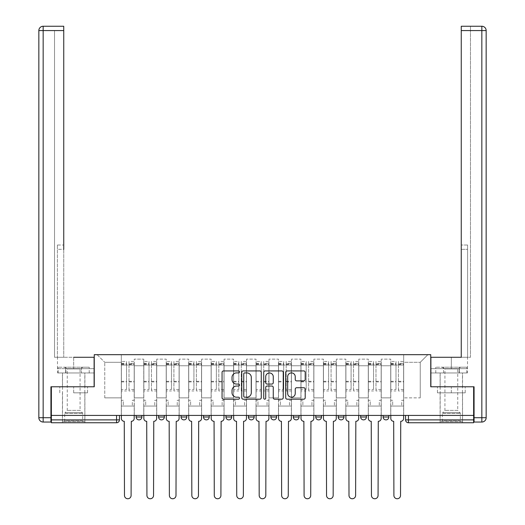 <?xml version="1.0" encoding="UTF-8"?>
<svg xmlns="http://www.w3.org/2000/svg" width="525" height="525" viewBox="0 0 525 525"><rect width="100%" height="100%" fill="white"/><g stroke="black" fill="none" stroke-linecap="round" stroke-linejoin="round"><path stroke-width="0.39" stroke-dasharray="2.62 1.97" d="M239.472 371.91A0.991 0.991 0 0 0 238.481 370.926L223.473 370.926A1.411 1.411 0 0 0 222.062 372.337L222.062 397.766A1.411 1.411 0 0 0 223.473 399.177L238.481 399.177A0.991 0.991 0 0 0 239.472 398.186A0.991 0.991 0 0 0 238.481 397.202L236.539 397.202A4.522 4.522 0 0 1 232.024 392.68L232.024 390.561A4.522 4.522 0 0 1 236.539 386.039L238.481 386.039A0.991 0.991 0 0 0 239.472 385.048A0.991 0.991 0 0 0 238.481 384.064L236.539 384.064A4.522 4.522 0 0 1 232.024 379.542L232.024 377.423A4.522 4.522 0 0 1 236.539 372.901L238.481 372.901A0.991 0.991 0 0 0 239.472 371.91M388.867 415.419L383.106 415.419L388.867 415.419L388.867 417.001L383.106 417.001A2.881 2.881 0 0 0 385.987 419.882M360.655 415.419L366.411 415.419L366.411 417.001A2.881 2.881 0 0 1 363.536 419.882A2.881 2.881 0 0 1 360.655 417.001L360.655 415.419L366.411 415.419M338.205 415.419L343.96 415.419L338.205 415.419L338.205 417.001A2.881 2.881 0 0 0 341.079 419.882A2.881 2.881 0 0 0 343.96 417.001L338.205 417.001M321.51 415.419L315.755 415.419L321.51 415.419L321.51 417.001A2.881 2.881 0 0 1 318.629 419.882A2.881 2.881 0 0 1 315.755 417.001L321.51 417.001M293.298 415.419L299.06 415.419L293.298 415.419L293.298 417.001A2.881 2.881 0 0 0 296.179 419.882A2.881 2.881 0 0 0 299.06 417.001L293.298 417.001M270.848 415.419L276.603 415.419L270.848 415.419M248.397 415.419L254.152 415.419L248.397 415.419M225.94 415.419L231.702 415.419L225.94 415.419L225.94 417.001L231.702 417.001M209.245 415.419L203.49 415.419L209.245 415.419L209.245 417.001A2.881 2.881 0 0 1 206.371 419.882A2.881 2.881 0 0 1 203.49 417.001L209.245 417.001M181.04 415.419L186.795 415.419L186.795 417.001L181.04 417.001L181.04 415.419L186.795 415.419M158.589 415.419L164.345 415.419L158.589 415.419L158.589 417.001L164.345 417.001A2.881 2.881 0 0 1 161.464 419.882M136.132 415.419L141.894 415.419L136.132 415.419L136.132 417.001L141.894 417.001A2.881 2.881 0 0 1 139.013 419.882M73.671 422.756L84.899 422.756L73.671 422.756M73.671 392.825L87.563 392.825L73.671 392.825L73.671 386.781L87.563 386.781L59.784 386.781L84.899 386.781L73.671 386.781L73.671 392.825M451.329 422.756L440.101 422.756L451.329 422.756M451.329 392.825L437.437 392.825L465.216 392.825L451.329 392.825L451.329 386.781L465.216 386.781L437.437 386.781L462.551 386.781L440.101 386.781L451.329 386.781L451.329 392.825M405.562 415.419L405.562 419.882L408.437 419.882L408.437 415.419L405.562 415.419L473.635 415.419L473.635 419.882L408.437 419.882L408.437 422.756L473.635 422.756L473.635 419.882M473.635 415.419L51.365 415.419L51.365 386.781L94.251 386.781L94.251 354.683L430.749 354.683L430.749 386.781L473.635 386.781L473.635 415.419L408.437 415.419M51.365 415.419L116.563 415.419L51.365 415.419L51.365 422.756L116.563 422.756L116.563 419.882L51.365 419.882M134.262 365.767L134.262 397.858L134.262 365.767L143.765 365.767L143.765 359.146L143.765 397.858L143.765 365.767L134.262 365.767M134.262 415.419L134.262 359.146L143.765 359.146L134.262 359.146L134.262 415.419L134.262 406.061L121.314 406.061L134.262 406.061L134.262 415.419L121.314 415.419L121.314 354.683L403.686 354.683L97.132 354.683L121.314 354.683L121.314 397.858L121.314 362.309L104.757 362.309L121.314 362.309L121.314 354.683L121.314 415.419L121.314 406.061L121.314 415.419L134.262 415.419M143.765 415.419L143.765 359.146L134.262 359.146L143.765 359.146L143.765 415.419L143.765 406.061L156.719 406.061L143.765 406.061L143.765 415.419L156.719 415.419L156.719 359.146L156.719 365.767L156.719 359.146L166.215 359.146L166.215 365.767L166.215 359.146L156.719 359.146L156.719 415.419L156.719 406.061L156.719 415.419L143.765 415.419M156.719 397.858L156.719 365.767L156.719 397.858L166.215 397.858L166.215 365.767L166.215 397.858L156.719 397.858M166.215 415.419L166.215 359.146L156.719 359.146L166.215 359.146L166.215 415.419L166.215 406.061L179.169 406.061L166.215 406.061L166.215 415.419L179.169 415.419L179.169 359.146L179.169 365.767L179.169 359.146L188.665 359.146L188.665 365.767L188.665 359.146L179.169 359.146L179.169 415.419L179.169 406.061L179.169 415.419L166.215 415.419M179.169 397.858L179.169 365.767L179.169 397.858L188.665 397.858L188.665 365.767L188.665 397.858L179.169 397.858M188.665 415.419L188.665 359.146L179.169 359.146L188.665 359.146L188.665 415.419L188.665 406.061L201.62 406.061L188.665 406.061L188.665 415.419L201.62 415.419L201.62 359.146L201.62 365.767L201.62 359.146L211.122 359.146L211.122 365.767L211.122 359.146L201.62 359.146L201.62 415.419L201.62 406.061L201.62 415.419L188.665 415.419M201.62 397.858L201.62 365.767L201.62 397.858L211.122 397.858L211.122 365.767L211.122 397.858L201.62 397.858M211.122 415.419L211.122 359.146L201.62 359.146L211.122 359.146L211.122 415.419L211.122 406.061L224.07 406.061L211.122 406.061L211.122 415.419L224.07 415.419L224.07 359.146L224.07 365.767L224.07 359.146L233.573 359.146L233.573 365.767L233.573 359.146L224.07 359.146L224.07 415.419L224.07 406.061L224.07 415.419L211.122 415.419M224.07 397.858L224.07 365.767L224.07 397.858L233.573 397.858L233.573 365.767L233.573 397.858L224.07 397.858M233.573 415.419L233.573 359.146L224.07 359.146L233.573 359.146L233.573 415.419L233.573 406.061L246.527 406.061L233.573 406.061L233.573 415.419L246.527 415.419L246.527 359.146L246.527 365.767L246.527 359.146L256.023 359.146L256.023 365.767L256.023 359.146L246.527 359.146L246.527 415.419L246.527 406.061L246.527 415.419L233.573 415.419M246.527 397.858L246.527 365.767L246.527 397.858L256.023 397.858L256.023 365.767L256.023 397.858L246.527 397.858M256.023 415.419L256.023 359.146L246.527 359.146L256.023 359.146L256.023 415.419L256.023 406.061L268.977 406.061L256.023 406.061L256.023 415.419L268.977 415.419L268.977 359.146L268.977 365.767L268.977 359.146L278.473 359.146L278.473 365.767L278.473 359.146L268.977 359.146L268.977 415.419L268.977 406.061L268.977 415.419L256.023 415.419M268.977 397.858L268.977 365.767L268.977 397.858L278.473 397.858L278.473 365.767L278.473 397.858L268.977 397.858M278.473 415.419L278.473 359.146L268.977 359.146L278.473 359.146L278.473 415.419L278.473 406.061L291.428 406.061L278.473 406.061L278.473 415.419L291.428 415.419L291.428 359.146L291.428 365.767L291.428 359.146L300.93 359.146L300.93 365.767L300.93 359.146L291.428 359.146L291.428 415.419L291.428 406.061L291.428 415.419L278.473 415.419M291.428 397.858L291.428 365.767L291.428 397.858L300.93 397.858L300.93 365.767L300.93 397.858L291.428 397.858M300.93 415.419L300.93 359.146L291.428 359.146L300.93 359.146L300.93 415.419L300.93 406.061L313.878 406.061L300.93 406.061L300.93 415.419L313.878 415.419L313.878 359.146L313.878 365.767L313.878 359.146L323.38 359.146L323.38 365.767L323.38 359.146L313.878 359.146L313.878 415.419L313.878 406.061L313.878 415.419L300.93 415.419M313.878 397.858L313.878 365.767L313.878 397.858L323.38 397.858L323.38 365.767L323.38 397.858L313.878 397.858M323.38 415.419L323.38 359.146L313.878 359.146L323.38 359.146L323.38 415.419L323.38 406.061L336.335 406.061L323.38 406.061L323.38 415.419L336.335 415.419L336.335 359.146L336.335 365.767L336.335 359.146L345.831 359.146L345.831 365.767L345.831 359.146L336.335 359.146L336.335 415.419L336.335 406.061L336.335 415.419L323.38 415.419M336.335 397.858L336.335 365.767L336.335 397.858L345.831 397.858L345.831 365.767L345.831 397.858L336.335 397.858M345.831 415.419L345.831 359.146L336.335 359.146L345.831 359.146L345.831 415.419L345.831 406.061L358.785 406.061L345.831 406.061L345.831 415.419L358.785 415.419L358.785 359.146L358.785 365.767L358.785 359.146L368.281 359.146L368.281 365.767L368.281 359.146L358.785 359.146L358.785 415.419L358.785 406.061L358.785 415.419L345.831 415.419M358.785 397.858L358.785 365.767L358.785 397.858L368.281 397.858L368.281 365.767L368.281 397.858L358.785 397.858M368.281 415.419L368.281 359.146L358.785 359.146L368.281 359.146L368.281 415.419L368.281 406.061L381.235 406.061L368.281 406.061L368.281 415.419L381.235 415.419L381.235 359.146L381.235 365.767L381.235 359.146L390.738 359.146L390.738 365.767L390.738 359.146L381.235 359.146L381.235 415.419L381.235 406.061L381.235 415.419L368.281 415.419M381.235 397.858L381.235 365.767L381.235 397.858L390.738 397.858L390.738 365.767L390.738 397.858L381.235 397.858M390.738 415.419L390.738 359.146L381.235 359.146L390.738 359.146L390.738 415.419L390.738 406.061L403.686 406.061L390.738 406.061L390.738 415.419L403.686 415.419L403.686 354.683L427.868 354.683L403.686 354.683L403.686 362.309L420.243 362.309L403.686 362.309L403.686 397.858L403.686 354.683L403.686 415.419L390.738 415.419L403.686 415.419L403.686 406.061L403.686 415.419L390.738 415.419M134.262 397.858L143.765 397.858L134.262 397.858M104.757 397.858L104.757 362.309L104.757 397.858L121.314 397.858L104.757 397.858M420.243 397.858L420.243 362.309L427.868 354.683L420.243 362.309L420.243 397.858L403.686 397.858L420.243 397.858M116.563 415.419L119.438 415.419L116.563 415.419L116.563 419.882L119.438 419.882M254.152 417.001L248.397 417.001A2.881 2.881 0 0 0 251.272 419.882M276.603 417.001A2.881 2.881 0 0 1 273.728 419.882A2.881 2.881 0 0 1 270.848 417.001L276.603 417.001M97.132 354.683L104.757 362.309L97.132 354.683M87.563 392.825L87.563 386.781L87.563 392.825M59.784 392.825L59.784 386.781L59.784 392.825M465.216 392.825L465.216 386.781L465.216 392.825M437.437 392.825L437.437 386.781L437.437 392.825M261.266 397.766L261.266 372.337A1.411 1.411 0 0 0 259.849 370.926L243.18 370.926A1.411 1.411 0 0 0 241.769 372.337L241.769 397.766A1.411 1.411 0 0 0 243.18 399.177L259.849 399.177A1.411 1.411 0 0 0 261.266 397.766M244.735 372.901A0.991 0.991 0 0 0 243.744 373.892L243.744 396.211A0.991 0.991 0 0 0 244.735 397.202L246.783 397.202A4.522 4.522 0 0 0 251.304 392.68L251.304 377.423A4.522 4.522 0 0 0 246.783 372.901L244.735 372.901M265.151 370.926L281.82 370.926A1.411 1.411 0 0 1 283.231 372.337L283.231 397.766A1.411 1.411 0 0 1 281.82 399.177L274.687 399.177A1.411 1.411 0 0 1 273.269 397.766L273.269 387.45A1.411 1.411 0 0 0 271.858 386.039L267.127 386.039A1.411 1.411 0 0 0 265.716 387.45L265.716 398.186A0.991 0.991 0 0 1 264.725 399.177A0.991 0.991 0 0 1 263.734 398.186L263.734 372.337A1.411 1.411 0 0 1 265.151 370.926M273.269 376.753A3.78 3.78 0 0 0 269.496 372.973A3.78 3.78 0 0 0 265.716 376.753L265.716 382.646A1.411 1.411 0 0 0 267.127 384.064L271.858 384.064A1.411 1.411 0 0 0 273.269 382.646L273.269 376.753M296.651 380.881L303.785 380.881A1.411 1.411 0 0 0 305.202 379.47L305.202 372.337A1.411 1.411 0 0 0 303.785 370.926L287.116 370.926A1.411 1.411 0 0 0 285.705 372.337L285.705 397.766A1.411 1.411 0 0 0 287.116 399.177L303.785 399.177A1.411 1.411 0 0 0 305.202 397.766L305.202 389.15A1.411 1.411 0 0 0 303.785 387.732L296.651 387.732A1.411 1.411 0 0 0 295.24 389.15L295.24 393.422A3.78 3.78 0 0 1 291.46 397.202A3.78 3.78 0 0 1 287.68 393.422L287.68 376.681A3.78 3.78 0 0 1 291.46 372.901A3.78 3.78 0 0 1 295.24 376.681L295.24 379.47A1.411 1.411 0 0 0 296.651 380.881M131.316 421.319L131.099 495.442A3.308 3.308 0 0 1 127.785 498.75A3.308 3.308 0 0 1 124.478 495.442L124.261 421.319A2.881 2.881 0 0 1 121.38 418.438L121.38 363.32L121.38 389.484L126.564 389.484L126.564 363.32L126.564 365.046L134.19 365.046L134.19 363.32L134.19 390.954L134.19 361.449L134.19 418.438A2.881 2.881 0 0 1 131.316 421.319M134.19 415.419L134.19 406.061L132.32 406.061L134.19 406.061L134.19 400.306L132.32 400.306L132.32 406.061L132.32 400.306L134.19 400.306L134.19 365.046L129.012 365.046L129.012 363.32L134.19 363.32M121.38 415.419L121.38 400.306L123.257 400.306L123.257 406.061L121.38 406.061L123.257 406.061L123.257 400.306L121.38 400.306L121.38 365.046L129.012 365.046L129.012 361.449L134.19 361.449M134.19 389.484L129.012 389.484L129.012 363.32M129.012 389.484L129.012 390.954L134.19 390.954M129.012 390.954L129.012 361.449M126.564 389.484L126.564 361.449L126.564 365.046L121.38 365.046L121.38 361.449L126.564 361.449M121.38 389.484L121.38 390.954L126.564 390.954M121.38 390.954L121.38 361.449M153.766 421.319L153.549 495.442A3.308 3.308 0 0 1 150.242 498.75A3.308 3.308 0 0 1 146.928 495.442L146.711 421.319A2.881 2.881 0 0 1 143.837 418.438L143.837 363.32L143.837 389.484L149.015 389.484L149.015 363.32L149.015 365.046L156.647 365.046L156.647 363.32L156.647 390.954L156.647 361.449L156.647 418.438A2.881 2.881 0 0 1 153.766 421.319M156.647 415.419L156.647 406.061L154.777 406.061L156.647 406.061L156.647 400.306L154.777 400.306L154.777 406.061L154.777 400.306L156.647 400.306L156.647 365.046L151.463 365.046L151.463 363.32L156.647 363.32M143.837 415.419L143.837 400.306L145.707 400.306L145.707 406.061L143.837 406.061L145.707 406.061L145.707 400.306L143.837 400.306L143.837 365.046L151.463 365.046L151.463 361.449L156.647 361.449M156.647 389.484L151.463 389.484L151.463 363.32M151.463 389.484L151.463 390.954L156.647 390.954M151.463 390.954L151.463 361.449M149.015 389.484L149.015 361.449L149.015 365.046L143.837 365.046L143.837 361.449L149.015 361.449M143.837 389.484L143.837 390.954L149.015 390.954M143.837 390.954L143.837 361.449M176.216 421.319L176 495.442A3.308 3.308 0 0 1 172.692 498.75A3.308 3.308 0 0 1 169.385 495.442L169.168 421.319A2.881 2.881 0 0 1 166.287 418.438L166.287 363.32L166.287 389.484L171.472 389.484L171.472 363.32L171.472 365.046L179.097 365.046L179.097 363.32L179.097 390.954L179.097 361.449L179.097 418.438A2.881 2.881 0 0 1 176.216 421.319M179.097 415.419L179.097 406.061L177.227 406.061L179.097 406.061L179.097 400.306L177.227 400.306L177.227 406.061L177.227 400.306L179.097 400.306L179.097 365.046L173.913 365.046L173.913 363.32L179.097 363.32M166.287 415.419L166.287 400.306L168.157 400.306L168.157 406.061L166.287 406.061L168.157 406.061L168.157 400.306L166.287 400.306L166.287 365.046L173.913 365.046L173.913 361.449L179.097 361.449M179.097 389.484L173.913 389.484L173.913 363.32M173.913 389.484L173.913 390.954L179.097 390.954M173.913 390.954L173.913 361.449M171.472 389.484L171.472 361.449L171.472 365.046L166.287 365.046L166.287 361.449L171.472 361.449M166.287 389.484L166.287 390.954L171.472 390.954M166.287 390.954L166.287 361.449M73.671 372.96L84.899 372.96L73.671 372.96M73.671 357.276L73.671 368.642L94.113 368.642L65.651 368.642L94.113 368.642L94.113 372.96L65.651 372.96L94.113 372.96L94.113 357.276L57.481 357.276L63.742 357.276L63.742 26.25L63.742 245.011L63.742 26.25L43.162 26.25L43.162 30.568L63.742 30.568L54.528 30.568L54.528 357.276L94.113 357.276L73.671 357.276L73.671 368.642L57.481 368.642L94.113 368.642L94.113 357.276L94.113 386.781L50.932 386.781L50.932 417.723L43.162 417.723L43.162 30.568L38.843 30.568L38.843 417.723A4.318 4.318 0 0 0 43.162 422.041L50.932 422.041L50.932 417.723M63.742 30.568L54.528 30.568L54.528 357.276L63.742 357.276L63.742 245.011L63.742 249.329L57.409 249.329L57.409 357.276L57.409 245.011L57.409 357.276L57.409 249.329L63.742 249.329M57.409 245.011L57.409 249.329L57.409 245.011L63.742 245.011L57.409 245.011M57.638 368.642L65.651 368.642L57.638 368.642L57.638 372.96L65.651 372.96L65.651 368.642L65.651 372.96L57.638 372.96M38.843 30.568A4.318 4.318 0 0 1 43.162 26.25A4.318 4.318 0 0 0 38.843 30.568M451.329 372.96L440.101 372.96L451.329 372.96M451.329 357.276L451.329 368.642L430.887 368.642L459.349 368.642L430.887 368.642L430.887 372.96L459.349 372.96L430.887 372.96L430.887 357.276L467.519 357.276L451.329 357.276L451.329 368.642L467.519 368.642L430.887 368.642L430.887 357.276L430.887 386.781L474.068 386.781L474.068 422.041L481.838 422.041L481.838 417.723L474.068 417.723M461.258 249.329L467.591 249.329L461.258 249.329L467.591 249.329L467.591 245.011L467.591 357.276L467.591 245.011L467.591 357.276L470.472 357.276L470.472 30.568L470.472 357.276L461.258 357.276L461.258 30.568L461.258 249.329L467.591 249.329L467.591 357.276L461.258 357.276L461.258 26.25L461.258 30.568L481.838 30.568L481.838 417.723L486.157 417.723L486.157 30.568L481.838 30.568L481.838 26.25M461.258 26.25L461.258 30.568L470.472 30.568L470.472 26.25L470.472 30.568L461.258 30.568M467.362 368.642L459.349 368.642L467.362 368.642L467.362 372.96L459.349 372.96L459.349 368.642L459.349 372.96L467.362 372.96M83.39 421.608L82.668 420.886L64.68 420.886L64.68 413.392L82.668 413.392L64.68 413.392A1.011 1.011 0 0 1 64.975 412.676L82.373 412.676L64.975 412.676L67.266 410.379L67.266 368.904L80.076 368.904L80.076 410.379L67.266 410.379L80.076 410.379L82.373 412.676A1.011 1.011 0 0 1 82.668 413.392L82.668 420.886L64.68 420.886L63.958 421.608L83.39 421.608L63.958 421.608M64.319 367.205L67.266 368.904L80.076 368.904L83.029 367.205L64.319 367.205L83.029 367.205M84.827 421.608L62.521 421.608L84.827 421.608L84.827 372.96L62.521 372.96L84.827 372.96M62.521 421.608L62.521 372.96M81.441 372.96L58.137 372.96L81.441 372.96L81.441 367.205L89.211 367.205L58.137 367.205L81.441 367.205L81.441 372.96M89.211 372.96L89.211 367.205M65.901 372.96L65.901 367.205L65.901 372.96M58.137 372.96L58.137 367.205M461.042 421.608L460.32 420.886L442.332 420.886L442.332 413.392L460.32 413.392L442.332 413.392A1.011 1.011 0 0 1 442.627 412.676L460.025 412.676L442.627 412.676L444.924 410.379L444.924 368.904L457.734 368.904L457.734 410.379L444.924 410.379L457.734 410.379L460.025 412.676A1.011 1.011 0 0 1 460.32 413.392L460.32 420.886L442.332 420.886L441.61 421.608L461.042 421.608L441.61 421.608M441.971 367.205L444.924 368.904L457.734 368.904L460.681 367.205L441.971 367.205L460.681 367.205M462.479 421.608L440.173 421.608L462.479 421.608L462.479 372.96L440.173 372.96L462.479 372.96M440.173 421.608L440.173 372.96M459.099 372.96L435.789 372.96L459.099 372.96L459.099 367.205L466.863 367.205L435.789 367.205L459.099 367.205L459.099 372.96M466.863 372.96L466.863 367.205M443.559 372.96L443.559 367.205L443.559 372.96M435.789 372.96L435.789 367.205M198.673 421.319L198.457 495.442A3.308 3.308 0 0 1 195.143 498.75A3.308 3.308 0 0 1 191.835 495.442L191.618 421.319A2.881 2.881 0 0 1 188.738 418.438L188.738 363.32L188.738 389.484L193.922 389.484L193.922 363.32L193.922 365.046L201.548 365.046L201.548 363.32L201.548 390.954L201.548 361.449L201.548 418.438A2.881 2.881 0 0 1 198.673 421.319M201.548 415.419L201.548 406.061L199.677 406.061L201.548 406.061L201.548 400.306L199.677 400.306L199.677 406.061L199.677 400.306L201.548 400.306L201.548 365.046L196.37 365.046L196.37 363.32L201.548 363.32M188.738 415.419L188.738 400.306L190.608 400.306L190.608 406.061L188.738 406.061L190.608 406.061L190.608 400.306L188.738 400.306L188.738 365.046L196.37 365.046L196.37 361.449L201.548 361.449M201.548 389.484L196.37 389.484L196.37 363.32M196.37 389.484L196.37 390.954L201.548 390.954M196.37 390.954L196.37 361.449M193.922 389.484L193.922 361.449L193.922 365.046L188.738 365.046L188.738 361.449L193.922 361.449M188.738 389.484L188.738 390.954L193.922 390.954M188.738 390.954L188.738 361.449M221.123 421.319L220.907 495.442A3.308 3.308 0 0 1 217.593 498.75A3.308 3.308 0 0 1 214.285 495.442L214.069 421.319A2.881 2.881 0 0 1 211.194 418.438L211.194 363.32L211.194 389.484L216.372 389.484L216.372 363.32L216.372 365.046L223.998 365.046L223.998 363.32L223.998 390.954L223.998 361.449L223.998 418.438A2.881 2.881 0 0 1 221.123 421.319M223.998 415.419L223.998 406.061L222.127 406.061L223.998 406.061L223.998 400.306L222.127 400.306L222.127 406.061L222.127 400.306L223.998 400.306L223.998 365.046L218.82 365.046L218.82 363.32L223.998 363.32M211.194 415.419L211.194 400.306L213.065 400.306L213.065 406.061L211.194 406.061L213.065 406.061L213.065 400.306L211.194 400.306L211.194 365.046L218.82 365.046L218.82 361.449L223.998 361.449M223.998 389.484L218.82 389.484L218.82 363.32M218.82 389.484L218.82 390.954L223.998 390.954M218.82 390.954L218.82 361.449M216.372 389.484L216.372 361.449L216.372 365.046L211.194 365.046L211.194 361.449L216.372 361.449M211.194 389.484L211.194 390.954L216.372 390.954M211.194 390.954L211.194 361.449M243.574 421.319L243.357 495.442A3.308 3.308 0 0 1 240.05 498.75A3.308 3.308 0 0 1 236.736 495.442L236.519 421.319A2.881 2.881 0 0 1 233.645 418.438L233.645 363.32L233.645 389.484L238.823 389.484L238.823 363.32L238.823 365.046L246.455 365.046L246.455 363.32L246.455 390.954L246.455 361.449L246.455 418.438A2.881 2.881 0 0 1 243.574 421.319M246.455 415.419L246.455 406.061L244.584 406.061L246.455 406.061L246.455 400.306L244.584 400.306L244.584 406.061L244.584 400.306L246.455 400.306L246.455 365.046L241.27 365.046L241.27 363.32L246.455 363.32M233.645 415.419L233.645 400.306L235.515 400.306L235.515 406.061L233.645 406.061L235.515 406.061L235.515 400.306L233.645 400.306L233.645 365.046L241.27 365.046L241.27 361.449L246.455 361.449M246.455 389.484L241.27 389.484L241.27 363.32M241.27 389.484L241.27 390.954L246.455 390.954M241.27 390.954L241.27 361.449M238.823 389.484L238.823 361.449L238.823 365.046L233.645 365.046L233.645 361.449L238.823 361.449M233.645 389.484L233.645 390.954L238.823 390.954M233.645 390.954L233.645 361.449M266.024 421.319L265.808 495.442A3.308 3.308 0 0 1 262.5 498.75A3.308 3.308 0 0 1 259.192 495.442L258.976 421.319A2.881 2.881 0 0 1 256.095 418.438L256.095 363.32L256.095 389.484L261.279 389.484L261.279 363.32L261.279 365.046L268.905 365.046L268.905 363.32L268.905 390.954L268.905 361.449L268.905 418.438A2.881 2.881 0 0 1 266.024 421.319M268.905 415.419L268.905 406.061L267.035 406.061L268.905 406.061L268.905 400.306L267.035 400.306L267.035 406.061L267.035 400.306L268.905 400.306L268.905 365.046L263.721 365.046L263.721 363.32L268.905 363.32M256.095 415.419L256.095 400.306L257.965 400.306L257.965 406.061L256.095 406.061L257.965 406.061L257.965 400.306L256.095 400.306L256.095 365.046L263.721 365.046L263.721 361.449L268.905 361.449M268.905 389.484L263.721 389.484L263.721 363.32M263.721 389.484L263.721 390.954L268.905 390.954M263.721 390.954L263.721 361.449M261.279 389.484L261.279 361.449L261.279 365.046L256.095 365.046L256.095 361.449L261.279 361.449M256.095 389.484L256.095 390.954L261.279 390.954M256.095 390.954L256.095 361.449M288.481 421.319L288.264 495.442A3.308 3.308 0 0 1 284.95 498.75A3.308 3.308 0 0 1 281.643 495.442L281.426 421.319A2.881 2.881 0 0 1 278.545 418.438L278.545 363.32L278.545 389.484L283.73 389.484L283.73 363.32L283.73 365.046L291.355 365.046L291.355 363.32L291.355 390.954L291.355 361.449L291.355 418.438A2.881 2.881 0 0 1 288.481 421.319M291.355 415.419L291.355 406.061L289.485 406.061L291.355 406.061L291.355 400.306L289.485 400.306L289.485 406.061L289.485 400.306L291.355 400.306L291.355 365.046L286.178 365.046L286.178 363.32L291.355 363.32M278.545 415.419L278.545 400.306L280.416 400.306L280.416 406.061L278.545 406.061L280.416 406.061L280.416 400.306L278.545 400.306L278.545 365.046L286.178 365.046L286.178 361.449L291.355 361.449M291.355 389.484L286.178 389.484L286.178 363.32M286.178 389.484L286.178 390.954L291.355 390.954M286.178 390.954L286.178 361.449M283.73 389.484L283.73 361.449L283.73 365.046L278.545 365.046L278.545 361.449L283.73 361.449M278.545 389.484L278.545 390.954L283.73 390.954M278.545 390.954L278.545 361.449M310.931 421.319L310.715 495.442A3.308 3.308 0 0 1 307.407 498.75A3.308 3.308 0 0 1 304.093 495.442L303.877 421.319A2.881 2.881 0 0 1 301.002 418.438L301.002 363.32L301.002 389.484L306.18 389.484L306.18 363.32L306.18 365.046L313.806 365.046L313.806 363.32L313.806 390.954L313.806 361.449L313.806 418.438A2.881 2.881 0 0 1 310.931 421.319M313.806 415.419L313.806 406.061L311.935 406.061L313.806 406.061L313.806 400.306L311.935 400.306L311.935 406.061L311.935 400.306L313.806 400.306L313.806 365.046L308.628 365.046L308.628 363.32L313.806 363.32M301.002 415.419L301.002 400.306L302.873 400.306L302.873 406.061L301.002 406.061L302.873 406.061L302.873 400.306L301.002 400.306L301.002 365.046L308.628 365.046L308.628 361.449L313.806 361.449M313.806 389.484L308.628 389.484L308.628 363.32M308.628 389.484L308.628 390.954L313.806 390.954M308.628 390.954L308.628 361.449M306.18 389.484L306.18 361.449L306.18 365.046L301.002 365.046L301.002 361.449L306.18 361.449M301.002 389.484L301.002 390.954L306.18 390.954M301.002 390.954L301.002 361.449M333.382 421.319L333.165 495.442A3.308 3.308 0 0 1 329.858 498.75A3.308 3.308 0 0 1 326.543 495.442L326.327 421.319A2.881 2.881 0 0 1 323.452 418.438L323.452 363.32L323.452 389.484L328.63 389.484L328.63 363.32L328.63 365.046L336.262 365.046L336.262 363.32L336.262 390.954L336.262 361.449L336.262 418.438A2.881 2.881 0 0 1 333.382 421.319M336.262 415.419L336.262 406.061L334.392 406.061L336.262 406.061L336.262 400.306L334.392 400.306L334.392 406.061L334.392 400.306L336.262 400.306L336.262 365.046L331.078 365.046L331.078 363.32L336.262 363.32M323.452 415.419L323.452 400.306L325.323 400.306L325.323 406.061L323.452 406.061L325.323 406.061L325.323 400.306L323.452 400.306L323.452 365.046L331.078 365.046L331.078 361.449L336.262 361.449M336.262 389.484L331.078 389.484L331.078 363.32M331.078 389.484L331.078 390.954L336.262 390.954M331.078 390.954L331.078 361.449M328.63 389.484L328.63 361.449L328.63 365.046L323.452 365.046L323.452 361.449L328.63 361.449M323.452 389.484L323.452 390.954L328.63 390.954M323.452 390.954L323.452 361.449M355.832 421.319L355.615 495.442A3.308 3.308 0 0 1 352.308 498.75A3.308 3.308 0 0 1 349 495.442L348.784 421.319A2.881 2.881 0 0 1 345.903 418.438L345.903 363.32L345.903 389.484L351.087 389.484L351.087 363.32L351.087 365.046L358.713 365.046L358.713 363.32L358.713 390.954L358.713 361.449L358.713 418.438A2.881 2.881 0 0 1 355.832 421.319M358.713 415.419L358.713 406.061L356.842 406.061L358.713 406.061L358.713 400.306L356.842 400.306L356.842 406.061L356.842 400.306L358.713 400.306L358.713 365.046L353.528 365.046L353.528 363.32L358.713 363.32M345.903 415.419L345.903 400.306L347.773 400.306L347.773 406.061L345.903 406.061L347.773 406.061L347.773 400.306L345.903 400.306L345.903 365.046L353.528 365.046L353.528 361.449L358.713 361.449M358.713 389.484L353.528 389.484L353.528 363.32M353.528 389.484L353.528 390.954L358.713 390.954M353.528 390.954L353.528 361.449M351.087 389.484L351.087 361.449L351.087 365.046L345.903 365.046L345.903 361.449L351.087 361.449M345.903 389.484L345.903 390.954L351.087 390.954M345.903 390.954L345.903 361.449M378.289 421.319L378.072 495.442A3.308 3.308 0 0 1 374.758 498.75A3.308 3.308 0 0 1 371.451 495.442L371.234 421.319A2.881 2.881 0 0 1 368.353 418.438L368.353 363.32L368.353 389.484L373.538 389.484L373.538 363.32L373.538 365.046L381.163 365.046L381.163 363.32L381.163 390.954L381.163 361.449L381.163 418.438A2.881 2.881 0 0 1 378.289 421.319M381.163 415.419L381.163 406.061L379.293 406.061L381.163 406.061L381.163 400.306L379.293 400.306L379.293 406.061L379.293 400.306L381.163 400.306L381.163 365.046L375.985 365.046L375.985 363.32L381.163 363.32M368.353 415.419L368.353 400.306L370.223 400.306L370.223 406.061L368.353 406.061L370.223 406.061L370.223 400.306L368.353 400.306L368.353 365.046L375.985 365.046L375.985 361.449L381.163 361.449M381.163 389.484L375.985 389.484L375.985 363.32M375.985 389.484L375.985 390.954L381.163 390.954M375.985 390.954L375.985 361.449M373.538 389.484L373.538 361.449L373.538 365.046L368.353 365.046L368.353 361.449L373.538 361.449M368.353 389.484L368.353 390.954L373.538 390.954M368.353 390.954L368.353 361.449M400.739 421.319L400.523 495.442A3.308 3.308 0 0 1 397.215 498.75A3.308 3.308 0 0 1 393.901 495.442L393.684 421.319A2.881 2.881 0 0 1 390.81 418.438L390.81 363.32L390.81 389.484L395.988 389.484L395.988 363.32L395.988 365.046L403.62 365.046L403.62 363.32L403.62 390.954L403.62 361.449L403.62 418.438A2.881 2.881 0 0 1 400.739 421.319M403.62 415.419L403.62 406.061L401.743 406.061L403.62 406.061L403.62 400.306L401.743 400.306L401.743 406.061L401.743 400.306L403.62 400.306L403.62 365.046L398.436 365.046L398.436 363.32L403.62 363.32M390.81 415.419L390.81 400.306L392.68 400.306L392.68 406.061L390.81 406.061L392.68 406.061L392.68 400.306L390.81 400.306L390.81 365.046L398.436 365.046L398.436 361.449L403.62 361.449M403.62 389.484L398.436 389.484L398.436 363.32M398.436 389.484L398.436 390.954L403.62 390.954M398.436 390.954L398.436 361.449M395.988 389.484L395.988 361.449L395.988 365.046L390.81 365.046L390.81 361.449L395.988 361.449M390.81 389.484L390.81 390.954L395.988 390.954M390.81 390.954L390.81 361.449M366.411 417.001L360.655 417.001M390.738 365.767L381.235 365.767L390.738 365.767M368.281 365.767L358.785 365.767L368.281 365.767M345.831 365.767L336.335 365.767L345.831 365.767M323.38 365.767L313.878 365.767L323.38 365.767M300.93 365.767L291.428 365.767L300.93 365.767M278.473 365.767L268.977 365.767L278.473 365.767M256.023 365.767L246.527 365.767L256.023 365.767M233.573 365.767L224.07 365.767L233.573 365.767M211.122 365.767L201.62 365.767L211.122 365.767M188.665 365.767L179.169 365.767L188.665 365.767M166.215 365.767L156.719 365.767L166.215 365.767M129.012 364.468L134.19 364.468M129.012 381.924L134.19 381.924M129.012 381.301L134.19 381.301M129.012 363.845L134.19 363.845M121.38 364.468L126.564 364.468M121.38 381.924L126.564 381.924M121.38 381.301L126.564 381.301M121.38 363.845L126.564 363.845M151.463 364.468L156.647 364.468M151.463 381.924L156.647 381.924M151.463 381.301L156.647 381.301M151.463 363.845L156.647 363.845M143.837 364.468L149.015 364.468M143.837 381.924L149.015 381.924M143.837 381.301L149.015 381.301M143.837 363.845L149.015 363.845M173.913 364.468L179.097 364.468M173.913 381.924L179.097 381.924M173.913 381.301L179.097 381.301M173.913 363.845L179.097 363.845M166.287 364.468L171.472 364.468M166.287 381.924L171.472 381.924M166.287 381.301L171.472 381.301M166.287 363.845L171.472 363.845M38.843 417.723L43.162 417.723L43.162 422.041M467.591 245.011L461.258 245.011L467.591 245.011M196.37 364.468L201.548 364.468M196.37 381.924L201.548 381.924M196.37 381.301L201.548 381.301M196.37 363.845L201.548 363.845M188.738 364.468L193.922 364.468M188.738 381.924L193.922 381.924M188.738 381.301L193.922 381.301M188.738 363.845L193.922 363.845M218.82 364.468L223.998 364.468M218.82 381.924L223.998 381.924M218.82 381.301L223.998 381.301M218.82 363.845L223.998 363.845M211.194 364.468L216.372 364.468M211.194 381.924L216.372 381.924M211.194 381.301L216.372 381.301M211.194 363.845L216.372 363.845M241.27 364.468L246.455 364.468M241.27 381.924L246.455 381.924M241.27 381.301L246.455 381.301M241.27 363.845L246.455 363.845M233.645 364.468L238.823 364.468M233.645 381.924L238.823 381.924M233.645 381.301L238.823 381.301M233.645 363.845L238.823 363.845M263.721 364.468L268.905 364.468M263.721 381.924L268.905 381.924M263.721 381.301L268.905 381.301M263.721 363.845L268.905 363.845M256.095 364.468L261.279 364.468M256.095 381.924L261.279 381.924M256.095 381.301L261.279 381.301M256.095 363.845L261.279 363.845M286.178 364.468L291.355 364.468M286.178 381.924L291.355 381.924M286.178 381.301L291.355 381.301M286.178 363.845L291.355 363.845M278.545 364.468L283.73 364.468M278.545 381.924L283.73 381.924M278.545 381.301L283.73 381.301M278.545 363.845L283.73 363.845M308.628 364.468L313.806 364.468M308.628 381.924L313.806 381.924M308.628 381.301L313.806 381.301M308.628 363.845L313.806 363.845M301.002 364.468L306.18 364.468M301.002 381.924L306.18 381.924M301.002 381.301L306.18 381.301M301.002 363.845L306.18 363.845M331.078 364.468L336.262 364.468M331.078 381.924L336.262 381.924M331.078 381.301L336.262 381.301M331.078 363.845L336.262 363.845M323.452 364.468L328.63 364.468M323.452 381.924L328.63 381.924M323.452 381.301L328.63 381.301M323.452 363.845L328.63 363.845M353.528 364.468L358.713 364.468M353.528 381.924L358.713 381.924M353.528 381.301L358.713 381.301M353.528 363.845L358.713 363.845M345.903 364.468L351.087 364.468M345.903 381.924L351.087 381.924M345.903 381.301L351.087 381.301M345.903 363.845L351.087 363.845M375.985 364.468L381.163 364.468M375.985 381.924L381.163 381.924M375.985 381.301L381.163 381.301M375.985 363.845L381.163 363.845M368.353 364.468L373.538 364.468M368.353 381.924L373.538 381.924M368.353 381.301L373.538 381.301M368.353 363.845L373.538 363.845M398.436 364.468L403.62 364.468M398.436 381.924L403.62 381.924M398.436 381.301L403.62 381.301M398.436 363.845L403.62 363.845M390.81 364.468L395.988 364.468M390.81 381.924L395.988 381.924M390.81 381.301L395.988 381.301M390.81 363.845L395.988 363.845M62.449 392.825L62.449 422.756M440.101 392.825L440.101 422.756M462.551 392.825L462.551 422.756M84.899 392.825L84.899 422.756M121.38 363.32L126.564 363.32M143.837 363.32L149.015 363.32M166.287 363.32L171.472 363.32M62.449 386.781L62.449 372.96M57.481 368.642L57.481 357.276M84.899 386.781L84.899 372.96M462.551 386.781L462.551 372.96M467.519 368.642L467.519 357.276M440.101 386.781L440.101 372.96M188.738 363.32L193.922 363.32M211.194 363.32L216.372 363.32M233.645 363.32L238.823 363.32M256.095 363.32L261.279 363.32M278.545 363.32L283.73 363.32M301.002 363.32L306.18 363.32M323.452 363.32L328.63 363.32M345.903 363.32L351.087 363.32M368.353 363.32L373.538 363.32M390.81 363.32L395.988 363.32"/><path stroke-width="0.79" d="M239.472 371.91A0.991 0.991 0 0 0 238.481 370.926L223.473 370.926A1.411 1.411 0 0 0 222.062 372.337L222.062 397.766A1.411 1.411 0 0 0 223.473 399.177L238.481 399.177A0.991 0.991 0 0 0 239.472 398.186A0.991 0.991 0 0 0 238.481 397.202L236.539 397.202A4.522 4.522 0 0 1 232.024 392.68L232.024 390.561A4.522 4.522 0 0 1 236.539 386.039L238.481 386.039A0.991 0.991 0 0 0 239.472 385.048A0.991 0.991 0 0 0 238.481 384.064L236.539 384.064A4.522 4.522 0 0 1 232.024 379.542L232.024 377.423A4.522 4.522 0 0 1 236.539 372.901L238.481 372.901A0.991 0.991 0 0 0 239.472 371.91M383.106 415.419L383.106 417.001L388.867 417.001A2.881 2.881 0 0 1 385.987 419.882A2.881 2.881 0 0 1 383.106 417.001L383.106 415.419M315.755 415.419L315.755 417.001L321.51 417.001A2.881 2.881 0 0 1 318.629 419.882A2.881 2.881 0 0 1 315.755 417.001L315.755 415.419M270.848 415.419L270.848 417.001L276.603 417.001A2.881 2.881 0 0 1 273.728 419.882A2.881 2.881 0 0 1 270.848 417.001L270.848 415.419M248.397 415.419L248.397 417.001L254.152 417.001A2.881 2.881 0 0 1 251.272 419.882A2.881 2.881 0 0 1 248.397 417.001L248.397 415.419M203.49 415.419L203.49 417.001L209.245 417.001A2.881 2.881 0 0 1 206.371 419.882A2.881 2.881 0 0 1 203.49 417.001L203.49 415.419M303.785 380.881A1.411 1.411 0 0 0 305.202 379.47L305.202 372.337A1.411 1.411 0 0 0 303.785 370.926L287.116 370.926A1.411 1.411 0 0 0 285.705 372.337L285.705 397.766A1.411 1.411 0 0 0 287.116 399.177L303.785 399.177A1.411 1.411 0 0 0 305.202 397.766L305.202 389.15A1.411 1.411 0 0 0 303.785 387.732L296.651 387.732A1.411 1.411 0 0 0 295.24 389.15L295.24 393.422A3.78 3.78 0 0 1 291.46 397.202A3.78 3.78 0 0 1 287.68 393.422L287.68 376.681A3.78 3.78 0 0 1 291.46 372.901A3.78 3.78 0 0 1 295.24 376.681L295.24 379.47A1.411 1.411 0 0 0 296.651 380.881L303.785 380.881M51.365 415.419L51.365 386.781L94.251 386.781L94.251 354.683L430.749 354.683L430.749 386.781L473.635 386.781L473.635 415.419L51.365 415.419L51.365 419.882L119.438 419.882L119.438 415.419L119.438 419.882A2.881 2.881 0 0 1 116.563 422.756L51.365 422.756L51.365 419.882M261.266 372.337A1.411 1.411 0 0 0 259.849 370.926L243.18 370.926A1.411 1.411 0 0 0 241.769 372.337L241.769 397.766A1.411 1.411 0 0 0 243.18 399.177L259.849 399.177A1.411 1.411 0 0 0 261.266 397.766L261.266 372.337M265.151 370.926L281.82 370.926A1.411 1.411 0 0 1 283.231 372.337L283.231 397.766A1.411 1.411 0 0 1 281.82 399.177L274.687 399.177A1.411 1.411 0 0 1 273.269 397.766L273.269 387.45A1.411 1.411 0 0 0 271.858 386.039L267.127 386.039A1.411 1.411 0 0 0 265.716 387.45L265.716 398.186A0.991 0.991 0 0 1 264.725 399.177A0.991 0.991 0 0 1 263.734 398.186L263.734 372.337A1.411 1.411 0 0 1 265.151 370.926M405.562 415.419L405.562 419.882L473.635 419.882L473.635 422.756L408.437 422.756A2.881 2.881 0 0 1 405.562 419.882A2.881 2.881 0 0 0 408.437 422.756L408.437 415.419M473.635 415.419L473.635 419.882M388.867 415.419L388.867 417.001A2.881 2.881 0 0 1 385.987 419.882M366.411 415.419L366.411 417.001A2.881 2.881 0 0 1 363.536 419.882A2.881 2.881 0 0 1 360.655 417.001L366.411 417.001M360.655 415.419L360.655 417.001M343.96 415.419L343.96 417.001A2.881 2.881 0 0 1 341.079 419.882A2.881 2.881 0 0 1 338.205 417.001L343.96 417.001L343.96 415.419M338.205 415.419L338.205 417.001M321.51 415.419L321.51 417.001M299.06 415.419L299.06 417.001A2.881 2.881 0 0 1 296.179 419.882A2.881 2.881 0 0 1 293.298 417.001L299.06 417.001L299.06 415.419M293.298 415.419L293.298 417.001M276.603 415.419L276.603 417.001L276.603 415.419M254.152 417.001L254.152 415.419L254.152 417.001A2.881 2.881 0 0 1 251.272 419.882M231.702 415.419L231.702 417.001A2.881 2.881 0 0 1 228.821 419.882A2.881 2.881 0 0 1 225.94 417.001A2.881 2.881 0 0 0 228.821 419.882A2.881 2.881 0 0 0 231.702 417.001L231.702 415.419M225.94 415.419L225.94 417.001L231.702 417.001M209.245 415.419L209.245 417.001M186.795 415.419L186.795 417.001A2.881 2.881 0 0 1 183.921 419.882A2.881 2.881 0 0 1 181.04 417.001A2.881 2.881 0 0 0 183.921 419.882A2.881 2.881 0 0 0 186.795 417.001L181.04 417.001L181.04 415.419M158.589 415.419L158.589 417.001L164.345 417.001L164.345 415.419L164.345 417.001A2.881 2.881 0 0 1 161.464 419.882A2.881 2.881 0 0 1 158.589 417.001A2.881 2.881 0 0 0 161.464 419.882M136.132 415.419L136.132 417.001L141.894 417.001L141.894 415.419L141.894 417.001A2.881 2.881 0 0 1 139.013 419.882A2.881 2.881 0 0 1 136.132 417.001A2.881 2.881 0 0 0 139.013 419.882M116.563 415.419L116.563 422.756A2.881 2.881 0 0 0 119.438 419.882M244.735 372.901A0.991 0.991 0 0 0 243.744 373.892L243.744 396.211A0.991 0.991 0 0 0 244.735 397.202L246.783 397.202A4.522 4.522 0 0 0 251.304 392.68L251.304 377.423A4.522 4.522 0 0 0 246.783 372.901L244.735 372.901M273.269 376.753A3.78 3.78 0 0 0 269.496 372.973A3.78 3.78 0 0 0 265.716 376.753L265.716 382.646A1.411 1.411 0 0 0 267.127 384.064L271.858 384.064A1.411 1.411 0 0 0 273.269 382.646L273.269 376.753M121.38 415.419L121.38 418.438A2.881 2.881 0 0 0 124.261 421.319L124.478 495.442A3.308 3.308 0 0 0 127.785 498.75A3.308 3.308 0 0 0 131.099 495.442L131.316 421.319A2.881 2.881 0 0 0 134.19 418.438L134.19 415.419M143.837 415.419L143.837 418.438A2.881 2.881 0 0 0 146.711 421.319L146.928 495.442A3.308 3.308 0 0 0 150.242 498.75A3.308 3.308 0 0 0 153.549 495.442L153.766 421.319A2.881 2.881 0 0 0 156.647 418.438L156.647 415.419M166.287 415.419L166.287 418.438A2.881 2.881 0 0 0 169.168 421.319L169.385 495.442A3.308 3.308 0 0 0 172.692 498.75A3.308 3.308 0 0 0 176 495.442L176.216 421.319A2.881 2.881 0 0 0 179.097 418.438L179.097 415.419M50.932 417.723L50.932 422.041L43.162 422.041A4.318 4.318 0 0 1 38.843 417.723L38.843 30.568L43.162 30.568L43.162 26.25L63.742 26.25L63.742 30.568L43.162 30.568L43.162 417.723L50.932 417.723L50.932 386.781L94.113 386.781L94.113 357.276L73.671 357.276M63.742 30.568L63.742 249.329M43.162 26.25A4.318 4.318 0 0 0 38.843 30.568A4.318 4.318 0 0 1 43.162 26.25M451.329 357.276L461.258 357.276L461.258 26.25L481.838 26.25L461.258 26.25M474.068 417.723L481.838 417.723L481.838 30.568L486.157 30.568A4.318 4.318 0 0 0 481.838 26.25A4.318 4.318 0 0 1 486.157 30.568A4.318 4.318 0 0 0 481.838 26.25A4.318 4.318 0 0 1 486.157 30.568L486.157 417.723A4.318 4.318 0 0 1 481.838 422.041L474.068 422.041L474.068 386.781L430.887 386.781L430.887 357.276L461.258 357.276L461.258 249.329M481.838 422.041A4.318 4.318 0 0 0 486.157 417.723L481.838 417.723L481.838 422.041M188.738 415.419L188.738 418.438A2.881 2.881 0 0 0 191.618 421.319L191.835 495.442A3.308 3.308 0 0 0 195.143 498.75A3.308 3.308 0 0 0 198.457 495.442L198.673 421.319A2.881 2.881 0 0 0 201.548 418.438L201.548 415.419M211.194 415.419L211.194 418.438A2.881 2.881 0 0 0 214.069 421.319L214.285 495.442A3.308 3.308 0 0 0 217.593 498.75A3.308 3.308 0 0 0 220.907 495.442L221.123 421.319A2.881 2.881 0 0 0 223.998 418.438L223.998 415.419M233.645 415.419L233.645 418.438A2.881 2.881 0 0 0 236.519 421.319L236.736 495.442A3.308 3.308 0 0 0 240.05 498.75A3.308 3.308 0 0 0 243.357 495.442L243.574 421.319A2.881 2.881 0 0 0 246.455 418.438L246.455 415.419M256.095 415.419L256.095 418.438A2.881 2.881 0 0 0 258.976 421.319L259.192 495.442A3.308 3.308 0 0 0 262.5 498.75A3.308 3.308 0 0 0 265.808 495.442L266.024 421.319A2.881 2.881 0 0 0 268.905 418.438L268.905 415.419M278.545 415.419L278.545 418.438A2.881 2.881 0 0 0 281.426 421.319L281.643 495.442A3.308 3.308 0 0 0 284.95 498.75A3.308 3.308 0 0 0 288.264 495.442L288.481 421.319A2.881 2.881 0 0 0 291.355 418.438L291.355 415.419M301.002 415.419L301.002 418.438A2.881 2.881 0 0 0 303.877 421.319L304.093 495.442A3.308 3.308 0 0 0 307.407 498.75A3.308 3.308 0 0 0 310.715 495.442L310.931 421.319A2.881 2.881 0 0 0 313.806 418.438L313.806 415.419M323.452 415.419L323.452 418.438A2.881 2.881 0 0 0 326.327 421.319L326.543 495.442A3.308 3.308 0 0 0 329.858 498.75A3.308 3.308 0 0 0 333.165 495.442L333.382 421.319A2.881 2.881 0 0 0 336.262 418.438L336.262 415.419M345.903 415.419L345.903 418.438A2.881 2.881 0 0 0 348.784 421.319L349 495.442A3.308 3.308 0 0 0 352.308 498.75A3.308 3.308 0 0 0 355.615 495.442L355.832 421.319A2.881 2.881 0 0 0 358.713 418.438L358.713 415.419M368.353 415.419L368.353 418.438A2.881 2.881 0 0 0 371.234 421.319L371.451 495.442A3.308 3.308 0 0 0 374.758 498.75A3.308 3.308 0 0 0 378.072 495.442L378.289 421.319A2.881 2.881 0 0 0 381.163 418.438L381.163 415.419M390.81 415.419L390.81 418.438A2.881 2.881 0 0 0 393.684 421.319L393.901 495.442A3.308 3.308 0 0 0 397.215 498.75A3.308 3.308 0 0 0 400.523 495.442L400.739 421.319A2.881 2.881 0 0 0 403.62 418.438L403.62 415.419M43.162 422.041L43.162 417.723L38.843 417.723M481.838 26.25L481.838 30.568L461.258 30.568"/></g></svg>
